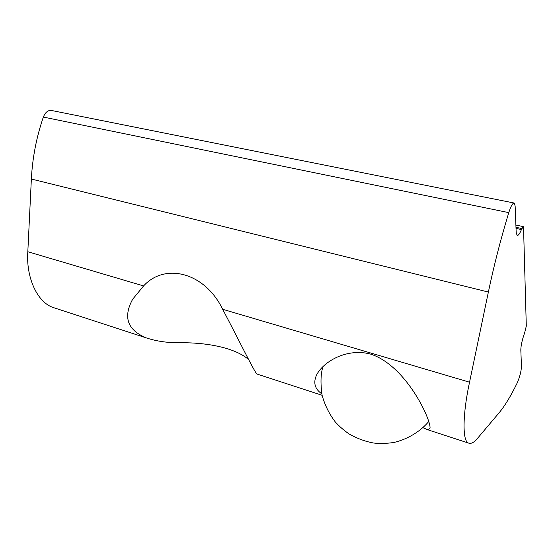 <?xml version="1.0" encoding="UTF-8"?>
<svg xmlns="http://www.w3.org/2000/svg" width="554" height="554" viewBox="0 0 554 554"><rect width="100%" height="100%" fill="white"/><g stroke="black" fill="none" stroke-linecap="round" stroke-linejoin="round"><path stroke-width="0.83" d="M321.819 393.839C314.866 389.046 313.093 382.835 316.5 375.19C322.663 362.295 346.298 347.427 371.041 354.214C408.049 366.755 432.57 423.658 429.856 428.651L427.453 429.662L422.951 427.716M248.538 359.449C243.483 355.176 236.641 351.672 228.013 348.944C214.627 344.789 199.038 342.711 181.248 342.711C168.624 343.016 156.983 341.416 146.332 337.912C127.441 330.066 122.884 317.172 132.669 299.229L143.59 285.933C165.134 262.277 204.925 272.52 222.68 309.291C238.656 339.671 255.484 374.075 257.056 374.054L257.319 374.137M469.543 382.205L488.372 292.055C493.919 265.588 500.719 239.113 508.766 212.632C510.864 206.15 512.672 202.951 514.174 203.034L515.137 205.984L516.183 232.451L517.166 235.512C518.378 235.588 519.804 233.594 521.439 229.55L523.232 226.593L523.544 227.618L526.3 326.091L524.666 332.746C522.214 339.664 520.933 345.377 520.815 349.893L521.473 366.492C521.196 371.471 519.756 376.983 517.166 383.029C510.864 395.958 504.888 405.826 499.237 412.633L477.59 438.262C474.106 442.514 471.052 444.107 468.428 443.034C462.036 440.922 462.888 412.751 469.543 382.205L222.68 309.291M513.98 202.993L51.744 110.53C48.143 109.983 45.345 112.157 43.351 117.067C36.439 137.233 32.444 157.883 31.363 179.032L27.818 251.738C25.962 276.363 36.661 302.034 53.136 307.498L56.086 308.46M488.372 292.055L31.363 179.032M143.59 285.933L27.818 251.738M521.84 228.546L515.982 227.306M521.439 229.55L516.023 228.4M508.766 212.632L43.351 117.067M257.056 374.054L322.109 395.286M468.428 443.034L427.453 429.662M523.17 226.579L515.892 225.049M146.332 337.912L53.136 307.498M322.947 366.63C320.669 373.964 320.399 383.555 322.137 395.411C324.852 405.147 329.214 413.963 335.218 421.85C339.145 426.234 343.771 430.271 349.11 433.976C357.088 438.477 365.252 441.496 373.618 443.027C379.864 443.74 386.644 443.553 393.942 442.466C408.443 439.066 421.082 430.756 428.893 421.338"/></g></svg>
